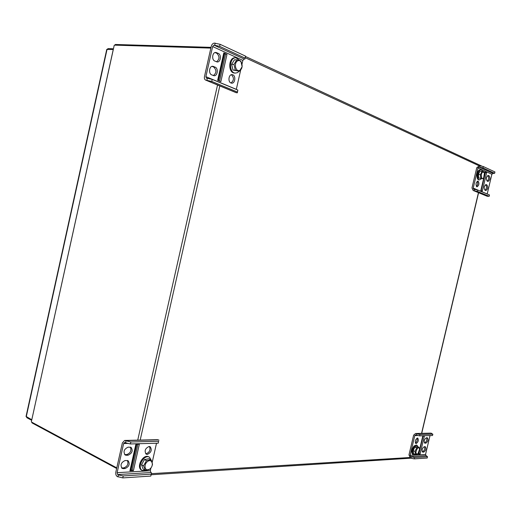 <?xml version="1.0" encoding="UTF-8"?>
<svg xmlns="http://www.w3.org/2000/svg" width="521" height="521" viewBox="0 0 521 521"><rect width="100%" height="100%" fill="white"/><g stroke="black" fill="none" stroke-linecap="round" stroke-linejoin="round"><path stroke-width="0.78" d="M114.229 45.281L31.351 421.756L114.216 45.347M210.849 48.108L114.561 45.138M116.782 467.884L31.573 422.075M211.018 47.359L115.538 44.487L115.304 45.158M114.835 45.145L115.382 44.506M115.187 45.158L115.148 44.624M32.224 422.427L32.185 423.006L116.645 468.483M32.061 422.915L31.846 422.225M32.094 422.362L31.905 422.694M477.412 191.428L473.14 190.471L471.98 187.938L476.741 167.755L479.392 165.678L483.293 166.538L482.967 167.905L479.066 167.052L477.972 167.905L473.205 188.114L473.68 189.156L477.731 190.061L477.412 191.428L489.186 196.306L487.037 196.202M485.123 190.282C486.751 188.348 486.959 186.518 485.754 184.792L485.565 184.708M487.304 181.158C488.906 179.224 489.108 177.394 487.91 175.675L487.695 175.577M476.435 186.466C477.796 184.883 478.089 183.151 477.295 181.275M483.911 177.472L480.837 190.452L482.303 191.064L486.64 172.718L485.188 172.06L484.745 173.942M486.966 184.962L486.08 184.603C484.061 186.017 483.683 187.886 484.947 190.204L485.826 190.556C487.838 189.156 488.216 187.293 486.966 184.962L485.754 184.792M482.967 167.905L494.631 173.291L492.951 173.434L491.876 174.268L487.2 194.007M489.128 175.838C490.372 178.175 489.994 180.038 488.001 181.438L487.109 181.074C485.852 178.742 486.223 176.873 488.223 175.46L489.128 175.838L487.91 175.675M476.813 186.772L476.995 186.824C479.06 185.411 479.444 183.509 478.148 181.139L477.952 181.08C475.888 182.513 475.51 184.408 476.813 186.772M483.293 166.538L494.95 171.95L494.631 173.291M477.731 190.061L489.499 194.965L489.186 196.306M479.743 167.13L480.069 165.763M474.188 190.66L474.507 189.292M486.64 172.718L485.422 172.562L481.163 190.588M482.804 171.474L481.209 169.644L479.919 170.08C477.249 171.969 476.962 179.804 479.548 179.895L481.658 178.566M481.209 169.644L479.19 169.989C476.52 171.871 476.24 179.706 478.825 179.797L479.548 179.895M484.269 172.256L484.016 171.748L480.017 171.09L478.402 174.379L478.786 178.065L482.778 178.716L483.345 178.149M482.693 172.034C480.212 173.916 481.378 180.774 483.657 177.824L484.491 172.685L482.693 172.034M482.029 171.344L480.414 174.639L480.792 178.332M478.402 174.379L480.414 174.639M478.786 178.065L482.778 178.716M158.638 441.267L158.202 443.189L158.638 441.267L130.843 441.984L124.643 440.453L122.376 442.909L115.857 472.013C115.525 474.117 115.988 475.621 117.238 476.533L122.774 477.907L150.784 476.083L151.214 474.169L123.216 475.933L122.774 477.907M158.97 440.16L157.459 439.672M124.63 454.599L126.831 454.553C130.563 453.062 131.722 450.58 130.315 447.103M121.575 467.949L123.842 467.878C127.541 466.38 128.72 463.905 127.378 460.453M137.935 444.25L132.139 470.046M145.698 453.778L146.049 453.791C149.638 452.326 150.764 449.89 149.423 446.49M135.87 444.309L129.905 470.847L133.409 470.645L139.354 444.211L135.87 444.309M126.343 455.269L128.088 455.204C132.236 453.237 133.213 450.606 131.018 447.318L128.166 447.135C124.011 449.069 123.015 451.7 125.19 455.028L126.343 455.269L125.086 454.625M123.216 475.933L118.365 474.937L117.681 474.559L117.108 472.69L123.64 443.547L124.578 442.531L130.393 443.964L158.202 443.189M151.214 474.169L151.585 472.886L150.901 472.527L150.315 470.73L150.953 467.897M152.204 462.355L156.515 443.234M123.34 468.639L122.135 468.386C120.019 465.077 121.035 462.459 125.164 460.512L128.075 460.681C130.211 463.95 129.215 466.569 125.099 468.542L123.34 468.639L122.09 467.969M149.104 446.477C145.099 448.399 144.148 450.971 146.258 454.201L147.313 454.423C151.318 452.475 152.256 449.897 150.12 446.692L149.104 446.477M151.585 472.886L150.784 476.083M125.535 442.948L125.978 440.968M117.922 476.91L118.365 474.937M130.191 469.577L130.986 469.454L136.645 444.289M130.061 470.163L132.269 470.04L133.409 470.645M130.843 441.984L130.393 443.964M151.702 461.026L149.488 457.217C143.868 453.889 136.456 467.806 142.415 470.554L146.994 470.118M149.488 457.217L148.739 456.839C143.125 453.511 135.714 467.415 141.673 470.163L142.415 470.554M146.492 460.603L144.428 459.548L148.889 458.714L150.953 459.763L146.492 460.603L143.588 465.82L145.183 470.176L149.644 469.291L150.914 467.943M149.996 468.887C154.463 465.233 151.858 457.933 147.371 461.645C142.845 465.325 145.541 472.658 149.996 468.887M152.178 465.54L152.51 464.107L150.953 459.763M144.428 459.548L141.53 464.752L143.125 469.095L145.183 470.176M141.53 464.752L143.588 465.82M419.965 434.534L419.652 435.869L415.569 434.905L414.775 435.595L410.112 455.361L410.698 456.617L414.527 457.542L414.215 458.884L411.01 458.2L410.379 457.952L408.965 454.918L413.622 435.172L415.55 433.498L419.965 434.534L432.847 434.201L430.874 433.133L415.55 433.498M414.215 458.884L427.2 458.031L427.513 456.722L414.527 457.542M415.387 443.039C416.943 441.775 417.503 440.141 417.074 438.141M422.251 451.687L422.622 451.668C424.374 450.678 425.038 449.017 424.615 446.686M424.387 442.759L424.732 442.746C426.497 441.756 427.155 440.095 426.712 437.751M416.155 443.56C418.33 441.99 418.858 440.167 417.738 438.089L417.458 438.044C415.283 439.6 414.749 441.424 415.862 443.514L416.155 443.56M418.838 452.703L418.506 454.123L420.115 454.032L424.361 436.077L422.759 436.123L419.652 449.258M422.974 452.137L423.762 452.098C425.872 450.535 426.393 448.744 425.325 446.712L424.263 446.705C422.147 448.255 421.619 450.046 422.681 452.098L422.44 451.935M430.02 435.582L425.553 454.449L426.132 455.673L427.513 456.722M425.09 443.202L424.817 443.156C423.736 441.098 424.257 439.301 426.38 437.764L427.422 437.777C428.503 439.822 427.988 441.619 425.872 443.169L424.576 443.013M419.652 435.869L432.534 435.51L432.847 434.201M416.442 435.185L416.761 433.843M411.01 458.2L411.323 456.858M423.111 436.116L418.975 453.596L418.623 453.615M420.115 454.032L418.975 453.596M418.142 446.979L417.028 445.299L414.69 446.256C412.15 450.046 411.798 452.944 413.628 454.963L417.562 454.11M417.028 445.299L416.344 445.045L414.013 445.996C411.473 449.786 411.115 452.684 412.951 454.703L413.628 454.963M419.529 448.659L418.891 447.259L416.709 447.793L415.029 451.394L415.543 454.442L413.667 453.726L413.153 450.678L415.029 451.394M417.354 448.516C415.302 452.43 415.484 454.214 417.901 453.882L419.613 448.998C419.229 447.643 418.48 447.487 417.354 448.516M418.891 447.259L417.015 446.549L414.827 447.083L416.709 447.793M414.827 447.083L413.153 450.678M242.057 63.907L242.858 60.371L244.167 59.029L244.942 59.055L245.515 56.118L220.09 44.311L214.411 43.093C212.894 43.263 211.826 44.402 211.213 46.506L204.473 76.567C204.16 78.378 204.558 79.557 205.671 80.104L211.76 81.426L237.413 92.048L237.856 90.074L212.223 79.387L211.76 81.426M235.993 92.614L237.322 92.823L237.413 92.048M245.515 56.118L244.942 59.055M230.972 83.002L231.656 83.165C235.036 83.634 236.098 76.001 232.815 74.809L232.092 74.633C228.706 74.19 227.684 81.856 230.972 83.002C234.072 80.429 234.209 77.662 231.37 74.711M216.515 61.81C219.654 59.225 219.764 56.398 216.86 53.324L215.095 52.536M213.363 75.565C216.567 72.992 216.703 70.166 213.773 67.092L212.067 66.356M225.586 54.269L219.556 81.113M223.802 52.914L217.648 80.312L220.858 81.654L226.993 54.366L223.802 52.914M218.279 53.376L215.818 52.445C212.334 52.067 211.415 59.817 214.795 61.055L217.205 61.96C220.676 62.364 221.646 54.666 218.279 53.376L216.86 53.324M212.223 79.387L206.375 78.111L205.88 76.652L212.633 46.545L213.955 45.132L219.634 46.356L245.072 58.098M236.306 89.423L240.715 69.847M215.186 67.163C218.599 68.414 217.563 76.177 214.053 75.721L211.695 74.861C208.27 73.669 209.26 65.848 212.783 66.278L215.186 67.163L213.773 67.092M237.856 90.074L237.322 92.823M214.737 45.158L215.193 43.113M206.87 80.241L207.325 78.202M218.364 80.612L224.304 54.177L223.607 53.8M226.993 54.366L223.691 53.402M220.09 44.311L219.634 46.356M239.907 60.631L235.987 57.805C229.214 57.115 228.654 73.077 235.42 73.09L237.433 72.653L239.139 71.234M235.948 57.805L235.147 57.772C228.374 57.082 227.82 73.031 234.587 73.044L234.626 73.044M240.845 61.009L236.762 59.869L233.975 64.461L235.303 70.159L239.393 71.247L242.148 66.681L240.845 61.009M239.862 70.335C244.03 68.271 241.861 58.73 237.674 60.859C233.447 62.924 235.7 72.536 239.862 70.335M236.762 59.869L234.437 59.772L231.656 64.35L232.991 70.035L239.393 71.247M232.991 70.035L235.303 70.159M231.656 64.35L233.975 64.461M107.437 49.254L108.042 48.596L113.461 48.792M31.67 420.304L26.864 417.731L26.981 417.197M26.864 417.731L26.604 416.995M108.042 48.596L107.899 49.274M26.07 416.331L106.733 49.482L113.304 49.488M113.259 49.469L31.794 419.744M26.05 416.396L31.742 419.744M130.999 470.111L136.802 444.283M137.733 440.141L217.537 84.995M218.507 80.67L224.544 53.793M140.142 440.265L219.816 85.854M421.535 433.479L478.46 192.607M245.241 57.72L478.851 165.691M409.695 457.51L151.409 473.674M473.517 190.562L487.526 196.345M477.972 167.905L491.876 174.268M473.205 188.114L487.213 193.955M479.066 167.052L492.951 173.434M488.418 175.518L488.014 175.46M486.256 184.655L485.885 184.603M158.273 439.828L125.287 440.623M150.315 470.73L117.108 472.69M127.84 443.43L123.64 443.547M150.901 472.527L117.681 474.559M125.099 468.542L123.842 467.878M128.088 455.204L126.831 454.553M416.129 433.609L431.447 433.244M414.775 435.595L417.959 435.51M410.112 455.361L425.553 454.449M410.698 456.617L426.132 455.673M425.872 443.169L424.732 442.746M423.762 452.098L422.622 451.668M236.554 92.758L206.095 80.188M236.319 89.345L205.88 76.652M242.858 60.371L212.633 46.545M244.167 59.029L213.955 45.132M213.577 66.473L212.171 66.401M216.677 52.654L215.264 52.601M107.072 49.241L26.245 416.807M478.591 192.718L421.717 433.355M245.469 56.457L482.172 166.271M410.945 458.174L151.168 474.748M487.161 196.254L473.14 190.471M124.643 440.453L157.635 439.665M205.671 80.104L236.13 92.673M235.42 73.09L234.587 73.044"/></g></svg>
